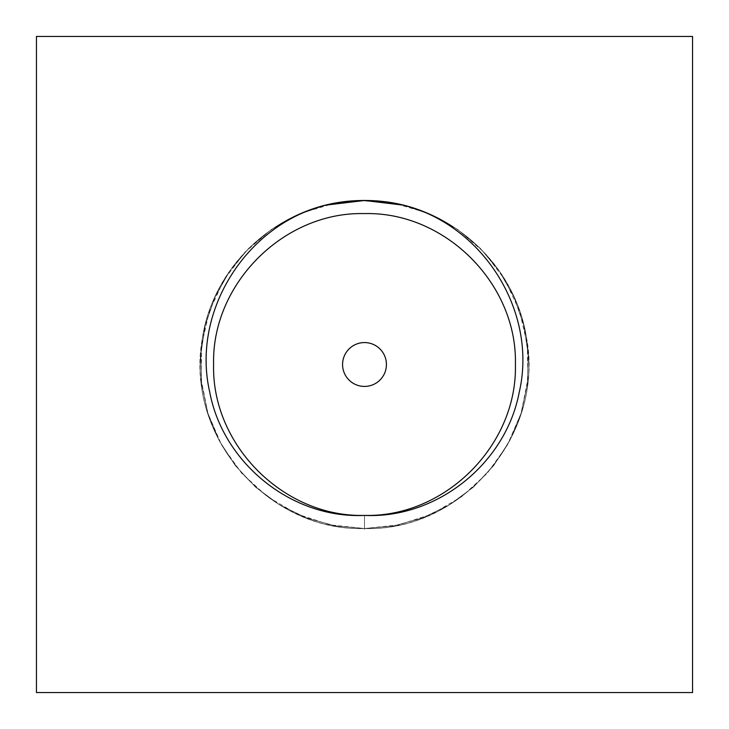 <?xml version="1.0" encoding="UTF-8"?>
<svg xmlns="http://www.w3.org/2000/svg" width="729" height="729" viewBox="0 0 729 729"><rect width="100%" height="100%" fill="white"/><g stroke="black" fill="none" stroke-linecap="round" stroke-linejoin="round"><path stroke-width="0.55" stroke-dasharray="3.65 2.73" d="M692.55 36.45L692.55 692.55L36.45 692.55L36.45 36.45L692.55 36.45M325.59 205.159A164.025 164.025 0 0 1 403.401 205.15L369.102 200.539L334.611 203.218L301.442 213.078L271.079 229.681L244.88 252.27L224.003 279.863L209.369 311.21L201.651 344.935L201.168 379.517L207.947 413.443L221.689 445.191L241.791 473.349L267.352 496.659L297.232 514.1L330.1 524.88L364.5 528.525L398.9 524.88L431.768 514.091L461.648 496.659L487.209 473.34L507.311 445.182L521.053 413.434L527.832 379.517L527.349 344.926L519.622 311.201L504.997 279.854L484.12 252.27L457.912 229.671L427.549 213.078L394.389 203.218L359.889 200.539L325.599 205.159L297.487 214.791L271.58 229.334L248.717 248.316L229.662 271.106L215.028 296.967L205.296 325.043L200.785 354.403L201.651 384.101L207.856 413.152L219.201 440.608L235.312 465.576L255.669 487.218L279.59 504.832L306.298 517.854L334.912 525.837L364.5 528.525L394.088 525.837L422.702 517.854L449.41 504.842L473.331 487.218L493.688 465.576L509.799 440.608L521.144 413.152L527.349 384.101L528.215 354.403L523.704 325.043L513.981 296.967L499.347 271.115L480.283 248.316L457.42 229.334L431.513 214.791L403.401 205.159C483.117 224.851 537.911 312.003 519.23 392.284C505.826 463.434 437.045 518.902 364.5 515.403C291.955 518.902 223.183 463.434 209.77 392.293C191.089 312.003 245.883 224.851 325.608 205.15L297.487 214.791L271.58 229.334L248.726 248.316L229.662 271.106L215.028 296.967L205.296 325.034L200.785 354.403L201.651 384.101L207.856 413.152L219.201 440.608L235.312 465.576L255.669 487.218L279.59 504.832L306.298 517.854L334.912 525.837L364.5 528.525C464.546 531.906 548.563 428.953 525.199 331.622C511.284 256.417 438.913 198.088 362.441 200.484C281.194 199.737 207.2 267.844 201.222 348.872C189.576 441.619 271.06 531.286 364.5 528.525C458.887 531.377 540.8 439.824 527.514 346.33C520.278 265.292 445.009 198.279 363.653 200.475C281.795 199.09 206.927 267.707 201.177 349.364C189.841 441.956 271.252 531.268 364.5 528.525L394.088 525.837L422.702 517.854L449.41 504.842L473.331 487.218L493.688 465.576L509.799 440.608L521.144 413.152L527.349 384.101L528.215 354.403L523.704 325.034L513.981 296.967L499.347 271.115L480.283 248.316L457.42 229.334L431.513 214.791L403.401 205.159L431.513 214.791L457.42 229.334L480.283 248.316L499.347 271.115L513.981 296.967L523.704 325.034L528.215 354.403L527.349 384.101L521.144 413.152L509.799 440.608L493.688 465.576L473.331 487.218L449.41 504.842L422.702 517.854L394.088 525.837L364.5 528.525C458.906 531.377 540.827 439.787 527.514 346.293C520.251 265.374 445.2 198.443 363.962 200.475C282.114 198.935 207.118 267.397 201.204 349.027C189.649 441.719 271.124 531.286 364.5 528.525C458.887 531.377 540.8 439.815 527.514 346.33C520.269 265.183 444.808 198.124 363.352 200.475C281.768 199.263 207.209 267.525 201.222 348.863C189.567 441.61 271.07 531.286 364.5 528.525L394.088 525.837L422.702 517.854L449.41 504.842L473.331 487.218L493.688 465.576L509.799 440.608L521.144 413.152L527.349 384.101L528.215 354.403L523.704 325.034L513.981 296.967L499.347 271.115L480.283 248.316L457.42 229.334L431.513 214.791L403.401 205.159L431.513 214.791L457.42 229.334L480.283 248.316L499.347 271.115L513.981 296.967L523.704 325.034L528.215 354.403L527.349 384.101L521.144 413.152L509.799 440.608L493.688 465.576L473.331 487.218L449.41 504.842L422.702 517.854L394.088 525.837L364.5 528.525C458.906 531.377 540.827 439.787 527.514 346.284C520.242 265.219 444.918 198.215 363.525 200.475C281.476 199.145 206.553 268.144 201.122 349.993C190.178 442.394 271.489 531.25 364.5 528.525C458.887 531.368 540.79 439.833 527.514 346.348C520.306 265.93 446.157 199.19 365.402 200.475C283.207 198.188 207.382 266.623 201.25 348.59C189.422 441.419 270.96 531.295 364.5 528.525L394.088 525.837L422.702 517.854L449.41 504.842L473.331 487.218L493.688 465.576L509.799 440.608L521.144 413.152L527.349 384.101L528.215 354.403L523.704 325.034L513.981 296.967L499.347 271.115L480.283 248.316L457.42 229.334L431.513 214.791L403.401 205.159L431.513 214.791L457.42 229.334L480.283 248.316L499.347 271.115L513.981 296.967L523.704 325.034L528.215 354.403L527.349 384.101L521.144 413.152L509.799 440.608L493.688 465.576L473.331 487.218L449.41 504.842L422.702 517.854L394.088 525.837L364.5 528.525C458.896 531.377 540.809 439.806 527.514 346.311C520.306 266.276 446.822 199.728 366.441 200.484C283.8 197.641 207.255 266.395 201.222 348.827C189.549 441.583 271.051 531.286 364.5 528.525C458.896 531.377 540.809 439.806 527.514 346.311C520.306 266.249 446.777 199.691 366.368 200.484C283.763 197.677 207.264 266.404 201.231 348.808C189.54 441.574 271.042 531.286 364.5 528.525L394.088 525.837L422.702 517.854L449.41 504.842L473.331 487.218L493.688 465.576L509.799 440.608L521.144 413.152L527.349 384.101L528.215 354.403L523.704 325.034L513.981 296.967L499.347 271.115L480.283 248.316L457.42 229.334L431.513 214.791L403.401 205.159L431.513 214.791L457.42 229.334L480.283 248.316L499.347 271.115L513.981 296.967L523.704 325.034L528.215 354.403L527.349 384.101L521.144 413.152L509.799 440.608L493.688 465.576L473.331 487.218L449.41 504.842L422.702 517.854L394.088 525.837L364.5 528.525C458.896 531.377 540.809 439.806 527.514 346.311C520.26 265.21 444.872 198.179 363.443 200.475C281.913 199.217 207.337 267.361 201.24 348.644C189.449 441.455 270.988 531.295 364.5 528.525C458.887 531.377 540.8 439.824 527.514 346.33C520.278 265.329 445.073 198.334 363.744 200.475C281.95 199.044 207.082 267.516 201.204 349.091C189.695 441.765 271.152 531.277 364.5 528.525L394.088 525.837L422.702 517.854L449.41 504.842L473.331 487.218L493.688 465.576L509.799 440.608L521.144 413.152L527.349 384.101L528.215 354.403L523.704 325.034L513.981 296.967L499.347 271.115L480.283 248.316L457.42 229.334L431.513 214.791L403.401 205.159L431.513 214.791L457.42 229.334L480.283 248.316L499.347 271.115L513.981 296.967L523.704 325.034L528.215 354.403L527.349 384.101L521.144 413.152L509.799 440.608L493.688 465.576L473.331 487.218L449.41 504.842L422.702 517.854L394.088 525.837L364.5 528.525C458.896 531.377 540.809 439.806 527.514 346.311C520.26 265.156 444.772 198.097 363.306 200.475C287.454 199.628 216.713 258.321 203.528 332.989C181.147 430.001 264.992 531.851 364.5 528.525C458.896 531.377 540.818 439.806 527.514 346.311C520.26 265.383 445.191 198.434 363.935 200.475C281.786 198.926 206.608 267.935 201.122 349.893C190.123 442.33 271.452 531.25 364.5 528.525L334.912 525.837L306.298 517.854L279.59 504.832L255.669 487.218L235.312 465.576L219.201 440.608L207.856 413.152L201.651 384.101L200.785 354.403L205.296 325.034L215.028 296.967L229.662 271.106L248.726 248.316L271.58 229.334L297.487 214.791L325.599 205.159L297.487 214.791L271.58 229.334L248.726 248.316L229.662 271.106L215.028 296.967L205.296 325.034L200.785 354.403L201.651 384.101L207.856 413.152L219.201 440.608L235.312 465.576L255.669 487.218L279.59 504.832L306.298 517.854L334.912 525.837L364.5 528.525L334.912 525.837L306.298 517.854L279.59 504.832L255.669 487.218L235.312 465.576L219.201 440.608L207.856 413.152L201.651 384.101L200.785 354.403L205.296 325.034L215.028 296.967L229.662 271.106L248.726 248.316L271.58 229.334L297.487 214.791L325.599 205.159L297.487 214.791L271.58 229.334L248.726 248.316L229.662 271.106L215.028 296.967L205.296 325.034L200.785 354.403L201.651 384.101L207.856 413.152L219.201 440.608L235.312 465.576L255.669 487.218L279.59 504.832L306.298 517.854L334.912 525.837L364.5 528.525L334.912 525.837L306.298 517.854L279.59 504.832L255.669 487.218L235.312 465.576L219.201 440.608L207.856 413.152L201.651 384.101L200.785 354.403L205.296 325.034L215.028 296.967L229.662 271.106L248.726 248.316L271.58 229.334L297.487 214.791L325.599 205.159L297.487 214.791L271.58 229.334L248.726 248.316L229.662 271.106L215.028 296.967L205.296 325.034L200.785 354.403L201.651 384.101L207.856 413.152L219.201 440.608L235.312 465.576L255.669 487.218L279.59 504.832L306.298 517.854L334.912 525.837L364.5 528.525L334.912 525.837L306.298 517.854L279.59 504.832L255.669 487.218L235.312 465.576L219.201 440.608L207.856 413.152L201.651 384.101L200.785 354.403L205.296 325.034L215.028 296.967L229.662 271.106L248.726 248.316L271.58 229.334L297.487 214.791L325.599 205.159L297.487 214.791L271.58 229.334L248.726 248.316L229.662 271.106L215.028 296.967L205.296 325.034L200.785 354.403L201.651 384.101L207.856 413.152L219.201 440.608L235.312 465.576L255.669 487.218L279.59 504.832L306.298 517.854L334.912 525.837L364.5 528.525L334.912 525.837L306.298 517.854L279.59 504.832L255.669 487.218L235.312 465.576L219.201 440.608L207.856 413.152L201.651 384.101L200.785 354.403L205.296 325.034L215.028 296.967L229.662 271.106L248.726 248.316L271.58 229.334L297.487 214.791L325.599 205.159M364.5 515.403L364.491 515.403C445.137 517.481 517.481 445.137 515.403 364.5C517.481 283.863 445.137 211.519 364.5 213.597C283.863 211.519 211.519 283.863 213.597 364.5C211.519 445.137 283.863 517.481 364.5 515.403L364.5 515.403C445.137 517.481 517.481 445.137 515.403 364.5C517.481 283.863 445.137 211.519 364.5 213.597C283.863 211.519 211.519 283.863 213.597 364.5C211.519 445.137 283.863 517.481 364.5 515.403C445.137 517.481 517.481 445.137 515.403 364.5C517.481 283.863 445.137 211.519 364.5 213.597C283.863 211.519 211.519 283.863 213.597 364.5C211.519 445.137 283.863 517.481 364.5 515.403C445.137 517.481 517.481 445.137 515.403 364.5C517.481 283.863 445.137 211.519 364.5 213.597C283.863 211.519 211.519 283.863 213.597 364.5C211.519 445.137 283.863 517.481 364.5 515.403C445.137 517.481 517.481 445.137 515.403 364.5C517.481 283.863 445.137 211.519 364.5 213.597C283.863 211.519 211.519 283.863 213.597 364.5C211.519 445.137 283.863 517.481 364.5 515.403C445.137 517.481 517.481 445.137 515.403 364.5C517.481 283.863 445.137 211.519 364.5 213.597C283.863 211.519 211.519 283.863 213.597 364.5C211.519 445.137 283.863 517.481 364.5 515.403C445.137 517.481 517.481 445.137 515.403 364.5C517.481 283.863 445.137 211.519 364.5 213.597C283.863 211.519 211.519 283.863 213.597 364.5C211.519 445.137 283.863 517.481 364.5 515.403C445.137 517.481 517.481 445.137 515.403 364.5C517.481 283.863 445.137 211.519 364.5 213.597C283.863 211.519 211.519 283.863 213.597 364.5C211.519 445.137 283.863 517.481 364.5 515.403C445.137 517.481 517.481 445.137 515.403 364.5C517.481 283.863 445.137 211.519 364.5 213.597C283.863 211.519 211.519 283.863 213.597 364.5C211.519 445.137 283.863 517.481 364.5 515.403C445.137 517.481 517.481 445.137 515.403 364.5C517.481 283.863 445.137 211.519 364.5 213.597C283.863 211.519 211.519 283.863 213.597 364.5C211.519 445.137 283.863 517.481 364.5 515.403C445.137 517.481 517.481 445.137 515.403 364.5C517.481 283.863 445.137 211.519 364.5 213.597C283.863 211.519 211.519 283.863 213.597 364.5C211.519 445.137 283.863 517.481 364.5 515.403L364.5 529.327L364.5 515.403"/><path stroke-width="1.09" d="M692.55 36.45L692.55 692.55L36.45 692.55L36.45 36.45L692.55 36.45M325.599 205.159A164.025 164.025 0 0 1 403.401 205.159L364.5 200.475L325.599 205.159C245.883 224.851 191.089 312.003 209.779 392.293C223.183 463.444 291.964 518.902 364.5 515.403C437.036 518.902 505.817 463.444 519.221 392.293C537.911 312.003 483.117 224.851 403.392 205.15L364.5 200.475L325.599 205.159L364.5 200.475L403.401 205.159L364.5 200.475L325.599 205.159L364.5 200.475L403.401 205.159L364.5 200.475L325.599 205.159L364.5 200.475L403.401 205.159L364.5 200.475L325.599 205.159L364.5 200.475L403.401 205.159L364.5 200.475L325.599 205.159M364.5 515.403C445.137 517.481 517.481 445.137 515.403 364.5C517.481 283.863 445.137 211.519 364.5 213.597C283.863 211.519 211.519 283.863 213.597 364.5C211.519 445.137 283.863 517.481 364.5 515.403L364.5 515.403M364.5 386.425A21.925 21.925 0 0 0 383.49 353.538A21.925 21.925 0 0 0 345.51 353.538A21.925 21.925 0 0 0 364.5 386.425"/></g></svg>
